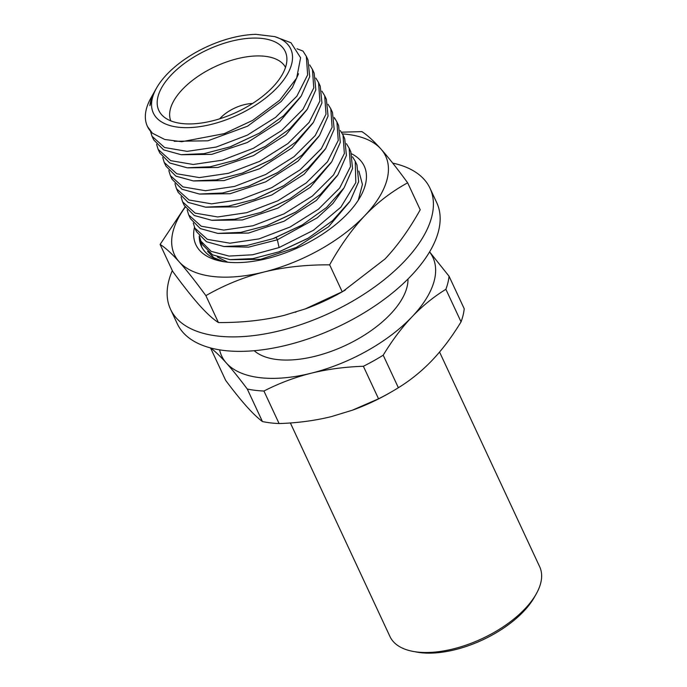 <?xml version="1.0" encoding="UTF-8"?>
<svg xmlns="http://www.w3.org/2000/svg" width="687" height="687" viewBox="0 0 687 687"><rect width="100%" height="100%" fill="white"/><g stroke="black" fill="none" stroke-linecap="round" stroke-linejoin="round"><path stroke-width="1.03" d="M274.706 36.609A75.802 37.442 -25 0 1 276.483 88.348A75.802 37.442 -25 0 1 186.211 127.662A75.802 37.442 -25 0 1 156.516 88.082A75.802 37.442 -25 0 1 255.976 34.35L274.706 36.609L290.97 42.74L300.614 57.751L296.664 78.069L279.729 100.216L252.739 120.345L224.709 133.476M181.608 123.497A69.739 34.453 155 0 1 163.205 116.292A69.739 34.453 155 0 1 181.952 65.299A69.739 34.453 155 0 1 262.468 38.498A69.739 34.453 -25 0 1 286.891 58.618A69.739 34.453 -25 0 1 250.721 104.622A69.739 34.453 -25 0 1 181.608 123.497M296.999 48.76L302.984 51.087L306.325 56.334L307.647 74.814L296.861 96.197L275.642 117.34L247.294 135.159L216.19 147.061L187.122 151.363L164.571 147.525L152.025 136.266L150.47 131.208M207.534 251.33L213.837 257.702L224.022 261.738A88.571 43.753 155 0 1 201.351 246.221A88.571 43.753 155 0 1 199.273 236.01M200.046 238.853L201.669 246.882M227.783 262.211L217.247 256.921M349.589 201.866L328.592 226.71L296.32 247.449L260.708 259.317L230.531 259.677M358.863 171.072L362.427 184.46L358.262 200.226M194.481 227.26A92.908 45.892 -25 0 0 221.781 261.361A92.908 45.892 -25 0 0 226.203 262.039A92.908 45.892 -25 0 0 360.366 196.74A92.908 45.892 -25 0 0 351.675 153.836M200.965 241.223L202.656 244.847L212.575 254.843L230.008 259.634L253.005 258.613L279.008 251.828L308.171 238.2L332.56 220.699L350.147 201.051L358.657 181.66L356.957 164.914L355.265 161.29L355.806 182.622L340.872 207.156L313.478 230.248L279.102 247.56L252.576 254.783L229.011 256.071L211.124 251.339L200.965 241.223L199.41 236.173M352.525 156.791L355.265 161.29M343.474 188.745L332.834 203.567L317.317 217.77L277.359 239.797L248.539 247.14L224.417 246.556M301.43 225.448L273.512 238.483M194.85 228.11L196.542 231.734L206.461 241.721L223.902 246.513L246.908 245.491L272.911 238.698L302.16 225.018L326.497 207.526L344.05 187.895L352.543 168.521L350.842 151.793L349.151 148.169L350.473 166.658L339.687 188.032L318.467 209.183L290.12 227.002L259.016 238.904L229.947 243.198L207.397 239.368L194.85 228.11L193.296 223.052M346.403 143.669L349.151 148.169M337.351 175.632L316.355 200.467L284.083 221.214L248.471 233.073L218.303 233.434M295.316 212.326L267.389 225.37M188.736 214.988L190.419 218.612L200.338 228.599L217.77 233.391L240.768 232.378L266.771 225.594L295.942 211.957L320.322 194.464L337.91 174.807L346.42 155.425L344.719 138.671L343.028 135.047L344.359 153.536L333.564 174.919L312.353 196.061L283.997 213.88L252.893 225.783L223.825 230.085L201.274 226.246L188.727 214.988L187.173 209.93M340.288 130.547L343.028 135.047M331.237 162.51L310.241 187.353L277.96 208.092L242.356 219.96L212.18 220.321M289.193 199.204L261.266 212.249M182.613 201.866L184.305 205.49L194.223 215.478L211.656 220.269L234.645 219.256L260.648 212.472L289.82 198.844L314.199 181.342L331.795 161.694L340.305 142.303L338.605 125.558L336.913 121.925L338.244 140.414L327.45 161.797L306.23 182.94L277.883 200.759L246.779 212.661L217.71 216.963L195.16 213.125L182.613 201.866L181.059 196.808M334.165 117.425L336.913 121.934M325.123 149.388L304.126 174.223L271.846 194.971L236.242 206.839L206.066 207.199M283.078 186.083L255.16 199.127M176.499 188.745L178.191 192.369L188.092 202.356L205.507 207.148L228.479 206.143L254.456 199.376L283.671 185.739L308.068 168.238L325.664 148.581L334.183 129.19L332.482 112.436L330.791 108.812L332.122 127.293L321.327 148.675L300.116 169.818L271.769 187.645L240.665 199.539L211.596 203.841L189.037 200.003L176.499 188.745L174.945 183.695M328.051 104.312L330.791 108.812M319 136.266L298.003 161.11L265.723 181.849L230.119 193.717L199.943 194.078M276.955 172.969L249.037 186.005M170.376 175.623L172.068 179.247L181.986 189.243L199.419 194.035L222.416 193.013L248.419 186.229L277.582 172.6L301.962 155.099L319.558 135.451L328.068 116.06L326.368 99.314L324.676 95.691L326.007 114.171L315.213 135.554L293.993 156.705L265.646 174.524L234.542 186.426L205.473 190.72L182.922 186.89L170.376 175.623L168.822 170.574M321.928 91.191L324.676 95.691M312.886 123.145L291.881 147.988L259.609 168.727L224.005 180.595L193.828 180.956M270.841 159.848L242.915 172.892M164.262 162.51L165.953 166.134L175.863 176.121L193.296 180.913L216.293 179.9L242.296 173.115L271.468 159.478L295.848 141.977L313.435 122.329L321.945 102.947L320.245 86.193L318.562 82.569L319.884 101.058L309.098 122.432L287.879 143.583L259.531 161.402L228.428 173.304L199.359 177.598L176.799 173.768L164.262 162.51L162.707 157.452M315.814 78.069L318.562 82.569M306.763 110.032L285.766 134.867L253.494 155.614L217.882 167.473L187.714 167.834M264.727 146.726L236.8 159.77M158.139 149.388L159.831 153.012L169.749 162.999L187.182 167.791L210.179 166.778L236.182 159.994L265.345 146.365L289.734 128.864L307.321 109.207L315.831 89.825L314.131 73.071L312.439 69.447L313.77 87.936L302.976 109.319L281.756 130.461L253.409 148.28L222.305 160.183L193.236 164.485L170.685 160.646L158.139 149.388L156.584 144.33M309.7 64.947L312.439 69.447M300.648 96.91L279.652 121.754L247.372 142.492L211.768 154.36L181.591 154.721M152.025 136.266L153.716 139.89L163.626 149.878L181.05 154.669L204.039 153.656L230.033 146.881L259.214 133.252L283.602 115.751L301.198 96.094L309.708 76.704L308.016 59.958L306.325 56.325M259.214 133.252L230.677 146.649M298.536 73.758L292.387 87.489L281.198 101.478L247.552 126.185L207.86 140.809L174.223 141.299M147.507 126.571L152.411 133.201L164.734 139.478L181.797 141.711L224.254 133.639L252.739 120.345M152.411 133.201A86.811 42.877 155 0 1 147.404 126.365A86.811 42.877 155 0 1 151.037 97.786L154.446 91.766M156.516 88.082L154.961 90.83A78.919 38.987 -25 0 0 149.903 105.652L153.957 92.616M307.553 238.561L279.626 251.605M170.531 309.27A143.154 70.709 155 0 0 217.29 336.003A143.154 70.709 -25 0 0 371.238 289.347A143.154 70.709 -25 0 0 430.019 188.264L436.76 202.734A143.154 70.709 -25 0 1 377.979 303.809A143.154 70.709 -25 0 1 224.031 350.473A143.154 70.709 155 0 1 177.272 323.732L170.531 309.27A143.154 70.709 155 0 1 172.317 270.584M430.019 188.264A143.154 70.709 -25 0 0 392.698 163.102M295.341 312.259L296.037 312.044M329.64 264.83C305.844 264.718 283.946 267.114 263.928 272.026C243.851 277.119 224.494 284.985 205.877 295.633C195.486 281.421 186.589 270.154 179.17 261.824C171.767 253.58 165.421 247.775 160.114 244.426L172.677 271.365C183.068 285.577 191.965 296.844 199.385 305.174C206.787 313.418 213.133 319.215 218.44 322.572C242.228 322.684 264.134 320.288 284.143 315.376L305.38 308.884A116.541 57.571 -25 0 0 343.045 291.322L385.029 258.973C397.679 245.56 409.4 229.157 420.212 209.767L407.649 182.819C391.719 191.51 377.446 202.442 364.823 215.624C352.173 229.037 340.451 245.439 329.64 264.83L342.203 291.769L345.475 289.914M205.877 295.633L218.44 322.572M160.114 244.426L185.052 206.933M341.448 132.196L361.894 131.612C367.236 135.013 373.582 140.809 380.942 149.019C388.421 157.417 397.326 168.693 407.649 182.819M304.994 309.03L342.203 291.769M185.215 207.208A116.541 57.571 155 0 0 179.17 261.824A116.541 57.571 -25 0 0 263.928 272.026A116.541 57.571 155 0 0 364.823 215.624A116.541 57.571 155 0 0 380.942 149.019A116.541 57.571 -25 0 0 342.461 133.922M407.984 278.999A86.811 42.877 155 0 1 345.372 345.484A86.811 42.877 155 0 1 254.19 350.705M210.505 347.88C215.048 351.246 220.329 356.295 226.358 363.028A116.541 57.571 -25 0 0 311.125 373.23C294.783 377.343 279.051 383.277 263.928 391.032A128.478 63.462 155 0 1 247.277 389.022C239.402 378.503 232.429 369.838 226.358 363.028A116.541 57.571 155 0 1 219.591 349.846M429.564 251.931A116.541 57.571 155 0 1 412.011 316.827A116.541 57.571 155 0 1 311.125 373.23C327.51 369.202 344.926 366.884 363.38 366.283A128.478 63.462 -25 0 0 383.2 355.196L398.374 387.734C410.62 380.186 421.912 371.014 432.243 360.211C442.54 349.331 452.14 336.536 461.054 321.842A128.478 63.462 -25 0 0 464.223 308.746L449.049 276.217L429.598 251.871M363.38 366.283L378.546 398.812L352.199 410.268L331.357 416.614C314.972 420.642 297.557 422.96 279.102 423.561L263.928 391.032M378.546 398.812A128.478 63.462 -25 0 0 392.097 391.496A128.478 63.462 -25 0 0 398.374 387.734M392.097 391.496L390.25 392.569A116.541 57.571 155 0 1 352.586 410.13L352.199 410.268M210.531 347.923L225.68 380.409C233.554 390.929 240.527 399.602 246.59 406.412C252.618 413.136 257.908 418.185 262.443 421.56A128.478 63.462 -25 0 0 279.102 423.561M262.443 421.56L247.277 389.022M461.054 321.842L445.88 289.304C433.634 296.853 422.342 306.024 412.011 316.827C401.715 327.708 392.114 340.503 383.2 355.196M445.88 289.304A128.478 63.462 -25 0 0 449.049 276.217M290.369 422.952L389.976 636.566A82.595 40.799 -25 0 0 413.024 651.396A82.595 40.799 -25 0 0 416.957 651.997A82.595 40.799 -25 0 0 536.229 593.946A82.595 40.799 -25 0 0 539.681 566.758L439.56 352.045M413.024 651.396L416.674 652.075A78.919 38.979 -25 0 0 420.427 652.65A78.919 38.979 -25 0 0 534.4 597.183L536.229 593.946M170.788 120.86A63.316 31.276 155 0 1 197.839 76.472A63.316 31.276 155 0 1 265.225 56.317A63.316 31.276 -25 0 1 285.517 67.36M252.49 103.514A27.343 13.508 -25 0 0 219.711 118.791M274.671 238.063L276.277 237.487L277.359 239.797L279.102 247.56M334.432 118.799L335.153 118.799M272.911 238.698L274.182 238.243M266.771 225.594L268.042 225.138M295.934 211.965L294.766 212.644M260.648 212.472L261.927 212.017M289.82 198.844L288.652 199.522M254.456 199.376L255.736 198.921M283.671 185.739L282.503 186.417M248.419 186.229L249.69 185.773M277.582 172.6L276.414 173.287M242.296 173.107L243.576 172.652M271.468 159.478L270.3 160.165M236.182 159.994L237.453 159.539M265.345 146.365L264.177 147.044M230.033 146.881L231.313 146.425M224.254 133.639L225.216 133.295M279.008 251.828L280.279 251.373M308.171 238.2L307.003 238.887M201.36 246.212L201.926 247.423"/></g></svg>
